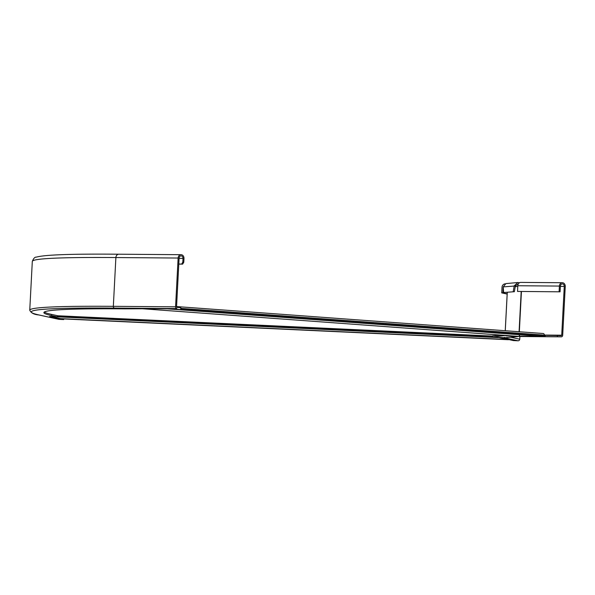 <?xml version="1.0" encoding="UTF-8"?>
<svg xmlns="http://www.w3.org/2000/svg" width="595" height="595" viewBox="0 0 595 595"><rect width="100%" height="100%" fill="white"/><g stroke="black" fill="none" stroke-linecap="round" stroke-linejoin="round"><path stroke-width="0.89" d="M519.242 335.498L519.19 336.443L140.822 308.634A1.897 1.071 94.2 0 1 140.784 308.627A1.897 1.071 94.2 0 1 140.524 308.552M519.509 335.535L519.19 336.443L140.784 308.627M519.256 335.944L519.19 336.443L519.256 335.944M176.559 306.566L543.272 333.52A2.373 1.339 94.2 0 1 544.41 335.104L544.537 335.379M180.761 308.641L545.184 335.431L545.132 336.376L544.596 336.368A1.421 0.803 94.2 0 1 544.566 336.368A1.421 0.803 94.2 0 1 544.537 336.368M170.096 308.783A1.421 0.803 -85.8 0 0 170.326 308.857A1.421 0.803 -85.8 0 0 170.356 308.857L170.891 308.79M170.891 308.864L545.132 336.376M140.822 308.634L167.314 308.835A1.421 0.803 -85.8 0 0 167.582 308.76M541.948 336.175A1.421 0.803 94.2 0 1 541.554 336.346L519.19 336.443M504.493 337.291L503.757 337.856L51.839 316.592M61.3 318.66L508.442 339.73M51.966 316.763L60.452 318.615M507.453 339.276L499.733 337.826L503.757 337.856M44.313 312.025A460.24 14.094 -177 0 0 51.557 314.391L51.497 315.573A460.24 14.094 -177 0 1 43.881 312.591A460.24 14.094 -177 0 1 124.95 308.857L176.849 308.574A1.659 1.369 -89.6 0 1 175.57 306.819L178.128 258.037A3.555 2.93 -89.6 0 1 181.081 254.697A3.555 2.93 -89.6 0 1 183.981 258.468L183.781 262.261L182.606 264.143L181.631 264.068L182.806 262.187L183.781 262.261M180.754 308.864L180.813 307.682L176.908 307.392A0.476 0.394 -89.6 0 1 176.544 306.894L179.102 258.111A2.373 1.956 -89.6 0 1 181.073 255.88A2.373 1.956 -89.6 0 1 183.007 258.394L182.806 262.187M178.79 264.054L181.631 264.068M51.557 314.391L57.365 315.662L57.306 316.845L49.616 316.488L63.71 319.575L59.046 319.359A1.659 1.629 102.3 0 1 58.779 319.322L38.883 314.963A1.659 1.629 102.3 0 0 39.151 315L59.046 319.359M51.497 315.573L57.306 316.845M178.79 264.113L182.606 264.143M63.71 319.575L63.739 318.965M504.999 337.752L501.191 337.901L513.366 340.571L518.029 340.786A1.659 1.629 -77.7 0 0 519.747 339.209L519.896 336.391M507.163 293.863L502.887 292.926L503.184 287.244A2.373 2.328 102.3 0 1 503.229 286.909L503.615 292.517L514.378 291.706L503.615 292.517M502.887 292.926L501.726 292.874L502.024 287.192A3.555 3.496 102.3 0 1 505.006 283.837M501.726 292.874L507.156 294.064M505.817 337.677L504.991 337.93L518.029 340.786M500.782 335.097L492.578 335.84L492.519 337.03L504.798 337.752A1.659 1.621 84.8 0 0 505.036 337.744L518.245 336.539A1.659 1.621 84.8 0 0 518.736 336.413M505.743 335.461L492.519 337.03M518.49 283.696L515.359 285.964L514.378 291.706M505.72 335.818L518.007 336.539A1.659 1.621 84.8 0 0 518.245 336.539M519.547 282.722L517.829 282.513L514.199 285.89L513.217 291.639M517.829 282.513L505.899 283.599L503.229 286.894L515.359 285.964M544.455 335.26L561.301 335.647A0.476 0.394 90.4 0 0 561.717 335.208L564.276 286.426A2.373 1.956 90.4 0 0 562.342 283.912A2.373 1.956 90.4 0 0 560.371 286.136L560.073 291.818L517.524 291.424L517.821 285.741A3.555 2.93 -89.6 0 1 520.774 282.402L562.349 282.722A3.555 2.93 90.4 0 0 559.397 286.069L559.099 291.751M519.249 336.175L561.241 336.837A1.659 1.369 90.4 0 0 562.692 335.275L565.25 286.493A3.555 2.93 90.4 0 0 562.349 282.722M517.524 291.424L560.073 291.818M520.558 336.517L519.249 336.249M557.403 335.364L557.337 336.547M492.563 336.071L57.365 315.752M180.776 308.374L544.41 335.104M170.356 308.857L544.596 336.368M167.314 308.835L541.554 336.346M492.548 336.376L57.343 316.049M492.534 336.733L57.328 316.414M61.404 318.831L508.271 339.693M60.437 318.615L507.297 339.485L60.445 318.615M179.088 258.364L183.007 258.394M39.151 315A472.809 14.481 -177 0 1 114.612 308.091L176.849 308.574M114.612 308.091A1.659 1.369 -89.6 0 1 113.333 306.336L175.57 306.819M32.309 261.413C33.521 258.379 34.882 256.943 36.392 257.122C44.595 254.764 72.077 253.797 118.844 254.214A3.555 2.93 -89.6 0 0 115.884 257.553A474.475 14.533 -177 0 0 32.309 261.413L29.75 310.188A474.475 14.533 -177 0 1 113.333 306.336L115.884 257.553L178.128 258.037M510.711 337.231L519.747 339.209M518.007 336.539L504.798 337.752M517.784 286.433L515.24 286.671M505.267 330.723L507.282 292.353M519.078 331.742L521.183 291.52M519.331 331.757L521.443 291.52M544.403 335.074L561.717 335.208M560.356 286.396L564.276 286.426M517.821 285.741L559.397 286.069M520.461 336.517L561.241 336.837M170.326 308.857L544.566 336.368M118.844 254.214L181.081 254.697M29.75 310.188C31.007 312.977 34.049 314.569 38.883 314.963M505.237 330.723L507.245 292.361M520.506 336.517L561.316 336.837"/></g></svg>
